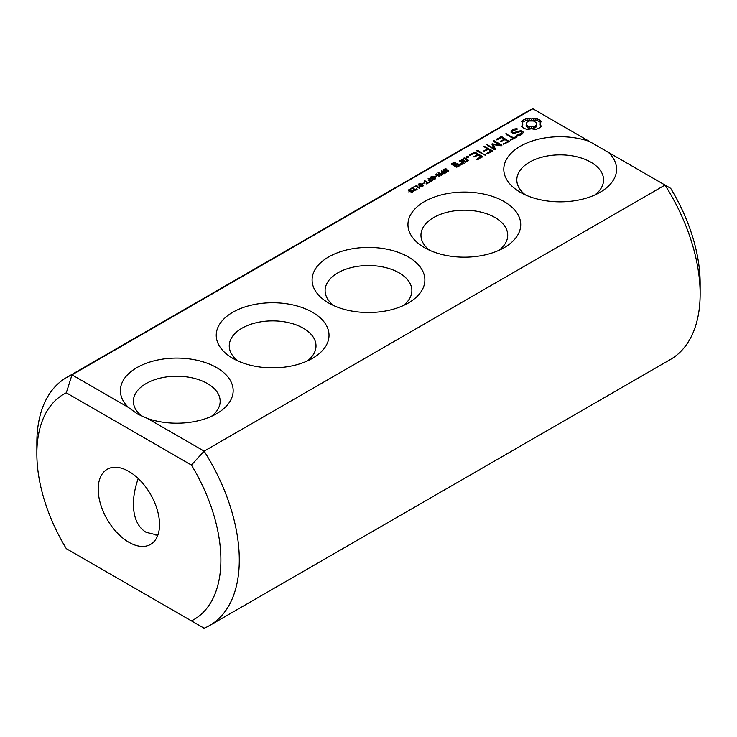 <?xml version="1.0" encoding="UTF-8"?>
<svg xmlns="http://www.w3.org/2000/svg" width="737" height="737" viewBox="0 0 737 737"><rect width="100%" height="100%" fill="white"/><g stroke="black" fill="none" stroke-linecap="round" stroke-linejoin="round"><path stroke-width="1.11" d="M66.496 377.565A143.144 82.645 -120 0 1 71.996 374.847L532.86 108.772A143.144 82.645 -120 0 0 527.36 111.49L66.496 377.565A143.144 82.645 -120 0 0 36.85 443.103L36.85 453.725A130.136 75.137 -120 0 0 66.312 548.65L191.427 620.886A130.136 75.137 -120 0 0 191.427 465.047L204.14 451.136L147.64 418.515A56.39 32.557 0 0 0 216.65 413.669A56.39 32.557 0 0 0 219.746 369.559A56.39 32.557 0 0 0 143.835 364.216A56.39 32.557 0 0 0 128.496 407.469L137.487 414.001L147.64 418.515M71.996 551.939L66.312 548.65M532.86 108.772L589.48 141.467A56.39 32.557 0 0 0 515.845 149.169A56.39 32.557 0 0 0 520.313 192.302A56.39 32.557 0 0 0 600.065 192.302A56.39 32.557 0 0 0 608.375 152.375L665.004 185.061L204.14 451.136A143.144 82.645 -120 0 1 209.64 625.51L670.504 359.435A143.144 82.645 -120 0 0 700.15 293.897A143.144 82.645 -120 0 0 665.004 185.061L670.688 188.35A130.136 75.137 -120 0 1 700.15 283.275L700.15 293.897M36.85 453.725A130.136 75.137 -120 0 1 66.312 392.812L71.996 374.847L128.496 407.469M232.754 358.329A56.39 32.557 0 0 0 312.506 358.32A56.39 32.557 0 0 0 312.506 312.285A56.39 32.557 0 0 0 232.754 312.285A56.39 32.557 0 0 0 232.754 358.32A56.39 32.557 0 0 0 232.754 358.329M328.61 302.981A56.39 32.557 0 0 0 408.362 302.981A56.39 32.557 0 0 0 408.362 256.946A56.39 32.557 0 0 0 328.61 256.946A56.39 32.557 0 0 0 328.61 302.981L328.61 302.981M409.514 191.399L408.28 190.395L410.269 189.068L410.813 189.391L409.09 190.063L409.367 190.837L411.836 190.164L413.807 191.307L411.495 192.643L411.053 192.394L412.867 191.344L411.836 190.745L409.514 191.399M408.961 192.117L409.063 191.261M411.393 188.764L410.951 188.506L413.558 187.005L414.489 189.759L417.151 189.188L415.088 190.321L413.982 190.072L413.466 187.566L411.393 188.764M413.973 188.46L414.056 190.118M414.931 186.664L416.617 185.236L417.022 185.466L416.221 185.927L418.782 187.401L419.933 187.143L419.178 188.211L415.723 186.212L414.931 186.664M419.408 187.576L419.39 188.082M421.444 186.415L418.423 184.665L418.948 183.799L420.449 183.504L423.471 185.254L422.955 186.12L421.444 186.415M418.423 184.665L418.948 183.799L418.948 185.282M423.471 185.604L422.955 186.12M423.029 183.753L422.559 183.485L424.641 182.822L423.029 183.753M426.585 183.928L426.133 183.67L427.506 182.877L424.107 180.915L424.623 180.611L428.022 182.583L429.855 182.048L426.585 183.928M429.993 181.956L429.542 181.698L431.495 180.574L430.399 179.939L428.271 180.648L429.947 179.681L428.096 178.612L428.602 178.317L432.462 180.537L429.993 181.956M431.385 178.722L430.104 177.774L432.628 176.263L433.273 176.631L431.329 177.166L430.979 178.124L434.268 177.516L435.585 178.465L433.245 179.865L432.637 179.515L434.415 178.99L434.71 178.105L431.385 178.722M430.767 177.691L430.979 178.667M435.198 179.008L435.198 177.764L435.585 178.465M434.904 179.211L434.71 178.105M435.005 176.834L434.544 176.567L436.617 175.903L435.005 176.834M439.455 176.502L435.604 174.273L441.509 174.844L438.064 172.854L438.543 172.578L442.393 174.798L441.601 175.259L436.783 174.402L439.934 176.226L439.455 176.502M442.578 173.996L441.389 173.057L442.651 171.859L441.223 171.03L441.73 170.735L445.59 172.955L442.578 173.996M444.512 171.141L443.232 170.192L445.756 168.681L446.401 169.049L444.457 169.584L444.116 170.542L447.396 169.934L448.713 170.883L446.373 172.283L445.765 171.933L447.543 171.408L447.838 170.523L444.512 171.141M443.895 170.118L444.116 171.085M448.326 171.435L448.326 170.192L448.713 170.883M448.05 170.818L448.05 171.62L447.838 170.523M460.128 165.549L457.815 163.688L454.628 165.005L452.804 163.955L454.609 162.914L455.899 163.117L455.079 162.103L451.413 163.697L456.461 167.142L460.128 165.549M464.246 163.172L460.487 160.463L459.575 160.473L461.445 162.094L461.279 163.725L460.091 163.678L460.017 164.434L462.56 164.148L462.698 162.822L464.246 163.172M468.308 157.248L466.438 156.788L468.308 156.336L468.308 157.248L468.308 156.336M461.325 159.984L465.102 162.158L468.769 160.565L465.001 157.865L461.325 159.984L461.334 159.459M477.751 159.689L482.394 156.474L474.904 152.144L469.34 154.834L469.312 155.387L470.261 155.369L474.444 152.955L477.263 154.586L473.992 157.009L478.193 155.12L480.994 156.741L476.811 159.155L476.793 159.708L477.751 159.689M485.342 155.304L477.889 150.459L476.931 150.449L476.95 151.002L485.342 155.304M487.756 153.913L492.408 150.689L483.997 146.377L487.268 148.8L484.006 151.232L488.198 149.344L491.008 150.956L486.825 153.379L486.807 153.922L487.756 153.913M493.44 144.673L501.271 145.834L501.925 145.198L494.463 140.896L493.514 140.878L493.532 141.43L499.271 144.747L492.058 143.872L493.569 148.054L486.853 144.719L494.334 149.593L495.439 149.215L493.44 144.673L493.44 146.451L494.822 149.583M509.221 141.522L501.713 136.667L496.148 139.357L496.121 139.901L497.07 139.892L501.252 137.478L504.071 139.1L500.801 141.532L505.011 139.643L507.811 141.255L503.611 144.222L509.221 141.522M516.047 136.502L513.707 137.856L505.766 133.802L512.777 138.39L510.455 140.27L516.978 137.045L516.978 136.511L516.047 136.502L516.047 137.579M523.288 132.061L520.847 130.642L513.689 132.623L512.408 131.877L512.952 130.716L516.95 129.417L517.42 128.947L516.609 128.68L513.919 129.095L511.754 130.348L510.934 132.107L513.413 133.535L520.571 131.564L521.842 132.301L521.299 133.461L517.3 134.76L516.84 135.23L517.641 135.497L520.377 135.083L522.478 133.867L523.288 132.061M541.262 126.386L540.055 123.844L541.262 121.301L539.051 119.449L535.845 118.169L531.441 118.869L527.038 118.169L523.832 119.449L521.63 121.301L522.837 123.844L521.63 126.386L523.832 128.238L527.047 129.509L531.441 128.809L535.845 129.509L539.106 128.201L541.262 126.386M424.466 247.641A56.39 32.557 0 0 0 504.209 247.641A56.39 32.557 0 0 0 504.209 201.606A56.39 32.557 0 0 0 424.466 201.606A56.39 32.557 0 0 0 424.466 247.641L424.466 247.641M147.64 595.607L128.496 584.561M589.48 141.467L608.375 152.375M594.86 194.964A43.382 25.04 0 0 0 603.566 179.911A43.382 25.04 0 0 0 560.194 154.862A43.382 25.04 0 0 0 516.812 179.911A43.382 25.04 0 0 0 525.518 194.964M66.312 392.812L191.427 465.047M211.445 416.322A43.382 25.04 0 0 0 220.16 401.269A43.382 25.04 0 0 0 176.779 376.229A43.382 25.04 0 0 0 133.397 401.269A43.382 25.04 0 0 0 142.278 416.451M191.427 620.886L204.14 628.228A143.144 82.645 -120 0 0 209.64 625.51M307.301 360.983A43.382 25.04 0 0 0 316.007 345.929A43.382 25.04 0 0 0 272.635 320.881A43.382 25.04 0 0 0 229.253 345.929A43.382 25.04 0 0 0 237.959 360.983M403.157 305.643A43.382 25.04 0 0 0 411.863 290.59A43.382 25.04 0 0 0 368.482 265.541A43.382 25.04 0 0 0 325.109 290.59A43.382 25.04 0 0 0 333.815 305.643M412.867 191.344L412.867 191.85M411.836 190.164L411.836 190.745M413.466 187.566L413.383 189.925M416.608 188.875L416.608 189.75M416.58 188.893L416.58 189.778M413.558 187.005L413.973 189.013M418.782 187.401L418.782 187.981M416.221 185.927L416.221 186.498M416.617 185.236L416.617 185.696M424.18 182.555L424.18 183.089M429.395 181.781L429.395 182.306M428.022 182.583L428.022 183.098M424.623 180.611L424.623 181.21M427.506 182.877L427.506 183.393M428.602 178.317L428.602 178.907M429.947 179.681L429.947 180.206M431.495 180.574L431.495 181.099M432.628 176.263L432.628 176.723M436.157 175.636L436.157 176.171M436.783 174.402L436.783 174.955M438.543 172.578L438.543 173.131M436.24 173.904L436.24 174.641M441.73 170.735L441.73 171.325M442.651 171.859L442.163 173.223L443.287 173.6L444.632 173.002L444.632 173.508M445.756 168.681L445.756 169.142M457.815 163.688L457.815 164.766M456.903 163.688L456.903 164.766M454.628 165.005L454.628 166.083M451.413 163.697L451.413 164.231M452.804 163.955L452.804 165.033M454.167 162.112L454.167 163.172M455.079 162.103L455.079 163.126M462.633 163.476L461.445 162.794M460.487 160.463L460.487 161.541M459.575 160.473L459.575 161.016M461.445 162.094L461.39 164.498M461.279 163.725L461.279 164.489M460.091 163.678L460.091 164.434M467.525 156.17L467.525 157.414M466.733 156.336L466.733 157.248M464.089 157.865L464.089 158.925M465.001 157.865L465.001 158.943M482.394 156.474L482.394 157.009M476.811 159.155L476.811 159.708M474.904 152.144L474.904 153.222M480.994 156.741L480.994 157.819M473.992 152.144L473.992 153.213M469.34 154.834L469.34 155.387M474.011 156.456L474.011 157.009M477.263 154.586L477.263 155.664M485.324 154.761L485.324 155.304M477.889 150.459L477.889 151.546M492.408 150.689L492.408 151.232M486.825 153.379L486.825 153.922M484.946 146.387L484.946 147.464M491.008 150.956L491.008 152.034M487.268 148.8L487.268 149.878M484.025 150.68L484.025 151.232M494.463 140.896L494.463 141.974M487.811 144.738L487.811 145.815M493.569 148.054L493.569 149.141M499.271 144.747L499.271 145.539M492.058 143.872L492.058 144.645M493.44 145.659L492.473 145.585M492.712 143.779L492.712 145.558M509.212 140.988L509.212 141.532M501.713 136.667L501.713 137.745M500.81 136.667L500.81 137.727M503.629 143.678L503.629 144.222M496.148 139.357L496.148 139.901M507.811 141.255L507.811 142.342M504.071 139.1L504.071 140.177M500.828 140.979L500.828 141.532M513.707 137.856L513.707 138.934M516.978 136.511L516.978 137.045M506.715 133.821L506.715 134.899M512.777 138.39L512.777 139.468M510.474 139.717L510.474 140.27M522.662 133.461L521.842 132.992M520.847 130.642L520.847 131.73M513.689 132.623L513.689 133.461M512.408 131.877L512.408 132.955M517.3 134.76L517.3 135.387M519.677 134.401L519.677 135.193M521.299 133.461L521.299 134.549M516.609 128.68L516.609 129.472M521.842 132.301L521.732 134.3M513.919 129.095L513.919 130.163M512.501 131.683L511.589 132.485M511.754 130.348L511.754 132.116M540.525 127.151L540.055 123.844M540.359 125.152L540.359 126.921M540.516 122.314L535.845 119.947L531.441 120.647L527.038 119.947L522.367 122.305M540.304 120.315L540.304 122.084M539.051 119.449L539.051 121.218M537.559 118.731L537.559 120.5M535.845 118.169L535.845 119.947M533.708 118.694L533.708 120.472M531.441 118.869L531.441 120.647M529.184 118.694L529.184 120.472M527.038 118.169L527.038 119.947M525.334 118.731L525.334 120.5M522.533 125.152L522.367 127.142M523.832 119.449L523.832 121.218M522.837 123.844L522.533 126.921M522.588 120.315L522.588 122.084M499.004 250.304A43.382 25.04 0 0 0 507.719 235.25A43.382 25.04 0 0 0 464.338 210.202A43.382 25.04 0 0 0 420.956 235.25A43.382 25.04 0 0 0 429.671 250.304M159.542 524.56A43.382 25.049 -120 0 0 140.61 480.902A43.382 25.049 -120 0 0 107.178 469.285A43.382 25.049 -120 0 0 107.178 519.373A43.382 25.049 -120 0 0 150.56 544.413A43.382 25.049 -120 0 0 159.542 524.56M158.087 534.509A43.382 25.04 0 0 0 155.922 535.145M535.2 127.787L531.441 128.68L527.683 127.787L526.126 125.612L526.522 122.683L527.683 121.669L529.442 120.997L533.441 120.997L536.37 122.683L536.37 126.764L535.2 127.787L535.2 126.009L533.441 126.681L533.441 128.459M157.847 535.182L146.11 532.317C137.828 527.222 133.59 517.862 133.397 504.237C133.434 496.13 135.037 487.553 138.215 478.516M419.067 184.342L421.472 186.01L422.826 185.577L419.897 183.872L419.067 184.342L419.123 185.42M422.826 186.185L422.771 185.254M444.632 173.002L442.67 172.366M458.736 165.3L456.931 166.341L455.558 165.549L457.364 164.508L458.736 165.3L458.736 166.359M456.931 166.341L456.931 167.142M455.558 165.549L455.558 166.626M467.369 160.307L465.563 161.348L462.735 159.717L464.531 158.676L467.369 160.307L467.369 161.375M465.563 161.348L465.563 162.158M462.735 159.717L462.735 160.795M533.441 126.681L531.441 126.911L531.441 128.68M531.441 126.911L529.442 126.681L529.442 128.459M529.442 126.681L527.683 126.009L527.683 127.787M527.683 126.009L526.522 124.995L526.522 126.764M526.522 124.995L526.126 123.844M536.757 123.844L536.37 126.764M536.37 124.995L535.2 126.009M411.532 190.413L411.532 190.938M411.117 190.68L411.117 191.159M409.367 190.837L409.367 191.371M408.961 190.358L408.943 189.575M408.445 189.98L408.445 190.819M413.383 188.156L413.383 189.354M416.304 189.345L416.304 189.953M415.88 189.695L415.88 190.155M414.489 189.759L414.489 190.275M413.973 188.736L413.973 190.063M422.273 184.186L422.273 184.821M434.415 178.99L434.415 179.469M433.135 177.737L433.135 178.262M432.564 177.967L432.564 178.483M432.057 178.161L432.057 178.64M430.767 177.903L430.767 178.594M431.716 176.511L431.716 176.972M430.896 176.908L430.896 177.488M430.325 177.341L430.325 178.326M442.145 172.154L442.145 172.78M447.543 171.408L447.543 171.887M446.263 170.155L446.263 170.68M445.692 170.385L445.692 170.901M445.185 170.579L445.185 171.058M443.895 170.321L443.895 171.012M444.853 168.939L444.853 169.399M444.024 169.326L444.024 169.915M443.453 169.759L443.453 170.744M419.491 185.015L419.491 185.66M419.067 184.554L419.067 185.383M420.855 185.798L420.855 186.286M420.145 185.429L420.145 186.01M442.421 173.425L442.421 173.96M442.163 173.223L442.163 173.877M442.08 172.974L442.08 173.831M444.125 173.296L444.125 173.775M413.973 190.376L413.973 188.598M434.922 179.202L434.922 178.4M430.749 178.584L430.749 177.801M443.877 171.002L443.877 170.219M419.049 186.221L419.049 184.443M422.845 186.175L422.845 185.475"/></g></svg>
